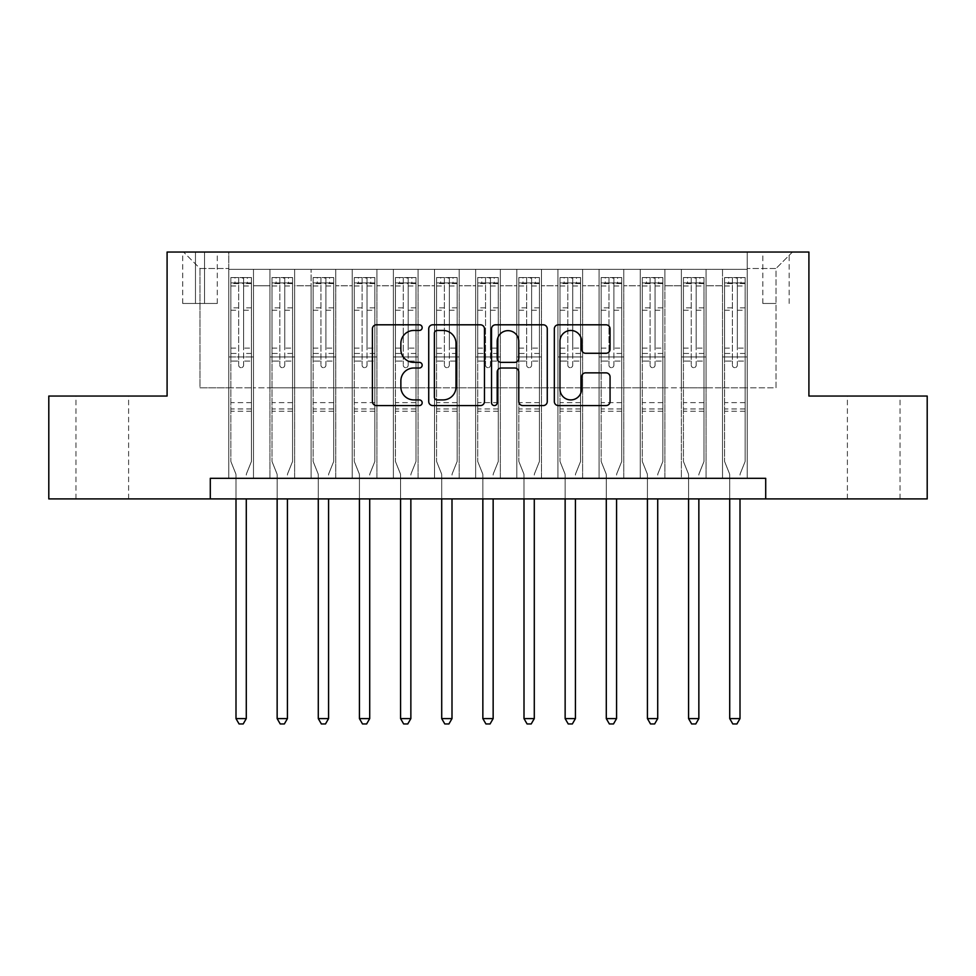 <?xml version="1.0" encoding="UTF-8"?>
<svg xmlns="http://www.w3.org/2000/svg" width="976" height="976" viewBox="0 0 976 976"><rect width="100%" height="100%" fill="white"/><g stroke="black" fill="none" stroke-linecap="round" stroke-linejoin="round"><path stroke-width="0.73" stroke-dasharray="4.88 3.66" d="M422.169 327.631A2.83 2.83 0 0 0 419.351 324.801L376.443 324.801A4.038 4.038 0 0 0 372.405 328.839L372.405 401.539A4.038 4.038 0 0 0 376.443 405.577L419.351 405.577A2.83 2.83 0 0 0 422.169 402.746A2.83 2.83 0 0 0 419.351 399.916L413.8 399.916A12.92 12.92 0 0 1 400.868 386.996L400.868 380.933A12.92 12.92 0 0 1 413.8 368.013L419.351 368.013A2.83 2.83 0 0 0 422.169 365.183A2.83 2.83 0 0 0 419.351 362.364L413.8 362.364A12.92 12.92 0 0 1 400.868 349.445L400.868 343.381A12.92 12.92 0 0 1 413.8 330.461L419.351 330.461A2.83 2.83 0 0 0 422.169 327.631M873.715 396.049L900.043 396.049L873.715 396.049M873.715 498.907L900.043 498.907L873.715 498.907M102.285 396.049L75.957 396.049L102.285 396.049M102.285 498.907L75.957 498.907L102.285 498.907M776.005 252.04L762.829 252.04L776.005 252.04M776.005 303.475L762.829 303.475L776.005 303.475M747.201 478.325L747.201 269.327L228.799 269.327L228.799 478.325L253.492 478.325L228.799 478.325L253.492 478.325L228.799 478.325L228.799 269.327L253.492 269.327L253.492 478.325L253.492 269.327L253.492 387.814L269.937 387.814L253.492 387.814L253.492 269.327L228.799 269.327L747.201 269.327L747.201 478.325L722.508 478.325L722.508 269.327L681.37 269.327L681.37 478.325L681.37 269.327L706.063 269.327L706.063 478.325L706.063 269.327L706.063 387.814L706.063 269.327L722.508 269.327L722.508 478.325L747.201 478.325L722.508 478.325L747.201 478.325L747.201 268.498L747.201 387.814L776.005 387.814L776.005 268.498L747.201 268.498L776.005 268.498L776.005 387.814L747.201 387.814L747.201 356.96L747.201 478.325M681.37 478.325L706.063 478.325L681.37 478.325L706.063 478.325L681.37 478.325L681.37 356.96L681.37 387.814L664.912 387.814L664.912 285.785L664.912 387.814L681.37 387.814L681.37 285.785L681.37 387.814L722.508 387.814L706.063 387.814L706.063 356.96L706.063 387.814L681.37 387.814L681.37 356.96L706.063 356.96L706.063 478.325L706.063 356.96L681.37 356.96L681.37 478.325M664.912 478.325L664.912 269.327L640.232 269.327L640.232 478.325L640.232 269.327L664.912 269.327L664.912 478.325L640.232 478.325L664.912 478.325L640.232 478.325L664.912 478.325L664.912 356.96L664.912 478.325M623.774 478.325L623.774 269.327L599.081 269.327L599.081 478.325L599.081 269.327L623.774 269.327L623.774 478.325L599.081 478.325L623.774 478.325L599.081 478.325L623.774 478.325L623.774 285.785L623.774 387.814L640.232 387.814L623.774 387.814L623.774 356.96L623.774 478.325M582.623 478.325L582.623 269.327L557.943 269.327L557.943 478.325L557.943 269.327L582.623 269.327L582.623 478.325L557.943 478.325L582.623 478.325L557.943 478.325L582.623 478.325L582.623 285.785L582.623 387.814L599.081 387.814L582.623 387.814L582.623 356.96L582.623 478.325M541.485 478.325L541.485 269.327L516.804 269.327L516.804 478.325L516.804 269.327L541.485 269.327L541.485 478.325L516.804 478.325L541.485 478.325L516.804 478.325L541.485 478.325L541.485 285.785L541.485 387.814L557.943 387.814L541.485 387.814L541.485 356.96L541.485 478.325M500.346 478.325L500.346 269.327L475.654 269.327L475.654 478.325L475.654 269.327L500.346 269.327L500.346 478.325L475.654 478.325L500.346 478.325L475.654 478.325L500.346 478.325L500.346 285.785L500.346 387.814L516.804 387.814L500.346 387.814L500.346 356.96L500.346 478.325M459.196 478.325L459.196 269.327L434.515 269.327L434.515 478.325L434.515 269.327L459.196 269.327L459.196 478.325L434.515 478.325L459.196 478.325L434.515 478.325L459.196 478.325L459.196 285.785L459.196 387.814L475.654 387.814L459.196 387.814L459.196 356.96L459.196 478.325M418.057 478.325L418.057 269.327L393.377 269.327L393.377 478.325L393.377 269.327L418.057 269.327L418.057 478.325L393.377 478.325L418.057 478.325L393.377 478.325L418.057 478.325L418.057 285.785L418.057 387.814L434.515 387.814L418.057 387.814L418.057 356.96L418.057 478.325M376.919 478.325L376.919 269.327L352.226 269.327L352.226 478.325L352.226 269.327L376.919 269.327L376.919 478.325L352.226 478.325L376.919 478.325L352.226 478.325L376.919 478.325L376.919 285.785L376.919 387.814L393.377 387.814L376.919 387.814L376.919 356.96L376.919 478.325M335.768 478.325L335.768 269.327L311.088 269.327L311.088 478.325L311.088 269.327L335.768 269.327L335.768 478.325L311.088 478.325L335.768 478.325L311.088 478.325L335.768 478.325L335.768 285.785L335.768 387.814L352.226 387.814L335.768 387.814L335.768 356.96L335.768 478.325M294.63 478.325L294.63 269.327L269.937 269.327L269.937 478.325L269.937 269.327L294.63 269.327L294.63 478.325L269.937 478.325L294.63 478.325L269.937 478.325L294.63 478.325L294.63 356.96L294.63 478.325M722.508 285.785L722.508 387.814L722.508 269.327L722.508 285.785L706.063 285.785L722.508 285.785M640.232 285.785L640.232 387.814L640.232 269.327L623.774 269.327L623.774 285.785L623.774 269.327L640.232 269.327L640.232 285.785L623.774 285.785L640.232 285.785M599.081 285.785L599.081 387.814L599.081 269.327L582.623 269.327L582.623 285.785L582.623 269.327L599.081 269.327L599.081 285.785L582.623 285.785L599.081 285.785M557.943 285.785L557.943 387.814L557.943 269.327L541.485 269.327L541.485 285.785L541.485 269.327L557.943 269.327L557.943 285.785L541.485 285.785L557.943 285.785M516.804 285.785L516.804 387.814L516.804 269.327L500.346 269.327L500.346 285.785L500.346 269.327L516.804 269.327L516.804 285.785L500.346 285.785L516.804 285.785M475.654 285.785L475.654 387.814L475.654 269.327L459.196 269.327L459.196 285.785L459.196 269.327L475.654 269.327L475.654 285.785L459.196 285.785L475.654 285.785M434.515 285.785L434.515 387.814L434.515 269.327L418.057 269.327L418.057 285.785L418.057 269.327L434.515 269.327L434.515 285.785L418.057 285.785L434.515 285.785M393.377 285.785L393.377 387.814L393.377 269.327L376.919 269.327L376.919 285.785L376.919 269.327L393.377 269.327L393.377 285.785L376.919 285.785L393.377 285.785M352.226 285.785L352.226 387.814L352.226 269.327L335.768 269.327L335.768 285.785L335.768 269.327L352.226 269.327L352.226 285.785L335.768 285.785L352.226 285.785M294.63 285.785L294.63 387.814L294.63 269.327L294.63 285.785L311.088 285.785L311.088 387.814L294.63 387.814L311.088 387.814L311.088 269.327L294.63 269.327L311.088 269.327L311.088 285.785L294.63 285.785M210.291 498.907L210.291 478.325L210.291 498.907L210.291 478.325L765.709 478.325L210.291 478.325L765.709 478.325L765.709 498.907L48.8 498.907L48.8 396.049L167.091 396.049L167.091 252.04L808.909 252.04L808.909 396.049L927.2 396.049L927.2 498.907L765.709 498.907L765.709 478.325L765.709 498.907M195.468 252.04L182.719 252.04L195.468 252.04L195.468 303.475L182.719 303.475L204.521 303.475L195.468 303.475L195.468 252.04M204.521 252.04L217.282 252.04L204.521 252.04L204.521 303.475L217.282 303.475L204.521 303.475L204.521 252.04M747.201 252.04L228.799 252.04L792.463 252.04L747.201 252.04L747.201 269.327L747.201 252.04M228.799 252.04L183.537 252.04L228.799 252.04L228.799 387.814L199.995 387.814L199.995 268.498L228.799 268.498L199.995 268.498L183.537 252.04L199.995 268.498L199.995 387.814L228.799 387.814L228.799 252.04M269.937 285.785L269.937 387.814L269.937 269.327L253.492 269.327L269.937 269.327L269.937 285.785L253.492 285.785L269.937 285.785M681.37 269.327L664.912 269.327L664.912 285.785L664.912 269.327L681.37 269.327L681.37 285.785L681.37 269.327M640.232 387.814L664.912 387.814L640.232 387.814L640.232 356.96L640.232 387.814M599.081 387.814L623.774 387.814L599.081 387.814L599.081 356.96L599.081 387.814M557.943 387.814L582.623 387.814L557.943 387.814L557.943 356.96L557.943 387.814M516.804 387.814L541.485 387.814L516.804 387.814L516.804 356.96L516.804 387.814M475.654 387.814L500.346 387.814L475.654 387.814L475.654 356.96L475.654 387.814M434.515 387.814L459.196 387.814L434.515 387.814L434.515 356.96L434.515 387.814M393.377 387.814L418.057 387.814L393.377 387.814L393.377 356.96L393.377 387.814M352.226 387.814L376.919 387.814L352.226 387.814L352.226 356.96L352.226 387.814M311.088 387.814L335.768 387.814L311.088 387.814L311.088 356.96L311.088 387.814M269.937 387.814L294.63 387.814L294.63 356.96L294.63 387.814L269.937 387.814L269.937 356.96L294.63 356.96L269.937 356.96L269.937 478.325L269.937 387.814M228.799 387.814L253.492 387.814L253.492 356.96L253.492 478.325L253.492 356.96L253.492 387.814L228.799 387.814L228.799 356.96L253.492 356.96L228.799 356.96L228.799 478.325L228.799 387.814M722.508 387.814L747.201 387.814L722.508 387.814L722.508 356.96L722.508 387.814M228.799 356.96L253.492 356.96L228.799 356.96M269.937 356.96L294.63 356.96L269.937 356.96M311.088 356.96L335.768 356.96L311.088 356.96L311.088 478.325L311.088 356.96L335.768 356.96L311.088 356.96M352.226 356.96L376.919 356.96L352.226 356.96L352.226 478.325L352.226 356.96L376.919 356.96L352.226 356.96M393.377 356.96L418.057 356.96L393.377 356.96L393.377 478.325L393.377 356.96L418.057 356.96L393.377 356.96M434.515 356.96L459.196 356.96L434.515 356.96L434.515 478.325L434.515 356.96L459.196 356.96L434.515 356.96M475.654 356.96L500.346 356.96L475.654 356.96L475.654 478.325L475.654 356.96L500.346 356.96L475.654 356.96M516.804 356.96L541.485 356.96L516.804 356.96L516.804 478.325L516.804 356.96L541.485 356.96L516.804 356.96M557.943 356.96L582.623 356.96L557.943 356.96L557.943 478.325L557.943 356.96L582.623 356.96L557.943 356.96M599.081 356.96L623.774 356.96L599.081 356.96L599.081 478.325L599.081 356.96L623.774 356.96L599.081 356.96M640.232 356.96L664.912 356.96L640.232 356.96L640.232 478.325L640.232 356.96L664.912 356.96L640.232 356.96M681.37 356.96L706.063 356.96L681.37 356.96M722.508 356.96L747.201 356.96L722.508 356.96L722.508 478.325L722.508 356.96L747.201 356.96L722.508 356.96M792.463 252.04L776.005 268.498L792.463 252.04M484.462 401.539L484.462 328.839A4.038 4.038 0 0 0 480.424 324.801L432.771 324.801A4.038 4.038 0 0 0 428.732 328.839L428.732 401.539A4.038 4.038 0 0 0 432.771 405.577L480.424 405.577A4.038 4.038 0 0 0 484.462 401.539M437.211 330.461A2.83 2.83 0 0 0 434.393 333.28L434.393 397.098A2.83 2.83 0 0 0 437.211 399.916L443.067 399.916A12.92 12.92 0 0 0 455.999 386.996L455.999 343.381A12.92 12.92 0 0 0 443.067 330.461L437.211 330.461M495.576 324.801L543.229 324.801A4.038 4.038 0 0 1 547.268 328.839L547.268 401.539A4.038 4.038 0 0 1 543.229 405.577L522.831 405.577A4.038 4.038 0 0 1 518.793 401.539L518.793 372.051A4.038 4.038 0 0 0 514.755 368.013L501.225 368.013A4.038 4.038 0 0 0 497.187 372.051L497.187 402.746A2.83 2.83 0 0 1 494.356 405.577A2.83 2.83 0 0 1 491.538 402.746L491.538 328.839A4.038 4.038 0 0 1 495.576 324.801M518.793 341.466A10.797 10.797 0 0 0 507.996 330.657A10.797 10.797 0 0 0 497.187 341.466L497.187 358.326A4.038 4.038 0 0 0 501.225 362.364L514.755 362.364A4.038 4.038 0 0 0 518.793 358.326L518.793 341.466M585.624 353.275L606.023 353.275A4.038 4.038 0 0 0 610.061 349.237L610.061 328.839A4.038 4.038 0 0 0 606.023 324.801L558.37 324.801A4.038 4.038 0 0 0 554.331 328.839L554.331 401.539A4.038 4.038 0 0 0 558.37 405.577L606.023 405.577A4.038 4.038 0 0 0 610.061 401.539L610.061 376.895A4.038 4.038 0 0 0 606.023 372.856L585.624 372.856A4.038 4.038 0 0 0 581.586 376.895L581.586 389.119A10.797 10.797 0 0 1 570.789 399.916A10.797 10.797 0 0 1 559.98 389.119L559.98 341.258A10.797 10.797 0 0 1 570.789 330.461A10.797 10.797 0 0 1 581.586 341.258L581.586 349.237A4.038 4.038 0 0 0 585.624 353.275M238.669 365.183A2.464 2.464 0 0 0 241.145 367.659A2.464 2.464 0 0 1 238.669 365.183L238.669 361.059L238.669 365.183M251.32 277.55L247.318 277.55L247.318 282.906L251.43 282.906L251.43 277.562L230.861 277.562L230.861 461.465L230.861 361.059L238.669 361.059L238.669 353.458L230.861 353.458M230.861 277.562L230.861 361.059L238.669 361.059L238.669 283.979C240.316 282.552 241.963 282.552 243.61 283.979L243.61 348.103L251.43 348.103L251.43 461.465L251.43 361.059L243.61 361.059L243.61 365.183A2.464 2.464 0 0 1 241.145 367.659A2.464 2.464 0 0 0 243.61 365.183L243.61 348.103M251.43 282.906L251.43 348.103M251.43 277.562L251.43 361.059L243.61 361.059L243.61 278.062L238.669 278.062L238.669 353.458M247.318 277.55L230.958 277.55M247.318 282.906L234.972 282.906L234.972 277.55M230.861 282.906L251.32 282.906M230.958 282.906L234.972 282.906M246.586 473.506L251.43 461.465L246.586 473.506A4.111 4.111 0 0 0 246.281 475.044A4.111 4.111 0 0 1 246.586 473.506M235.997 498.907L235.997 475.044A4.111 4.111 0 0 0 235.704 473.506L230.861 461.465L235.704 473.506A4.111 4.111 0 0 1 235.997 475.044L235.997 718.604L246.281 718.604L246.281 498.907M251.43 411.274L230.861 411.274M235.997 718.604L239.083 723.96L243.195 723.96L246.281 718.604M238.669 283.979L238.669 278.062M243.61 283.979L243.61 278.062M279.819 365.183A2.464 2.464 0 0 0 282.284 367.659A2.464 2.464 0 0 1 279.819 365.183L279.819 361.059L279.819 365.183M292.471 277.55L288.457 277.55L288.457 282.906L292.568 282.906L292.568 277.562L271.999 277.562L271.999 461.465L271.999 361.059L279.819 361.059L279.819 353.458L271.999 353.458M271.999 277.562L271.999 361.059L279.819 361.059L279.819 283.979C281.454 282.552 283.101 282.552 284.76 283.979L284.76 348.103L292.568 348.103L292.568 461.465L292.568 361.059L284.76 361.059L284.76 365.183A2.464 2.464 0 0 1 282.284 367.659A2.464 2.464 0 0 0 284.76 365.183L284.76 348.103M292.568 282.906L292.568 348.103M292.568 277.562L292.568 361.059L284.76 361.059L284.76 278.062L279.819 278.062L279.819 353.458M288.457 277.55L272.109 277.55M288.457 282.906L276.11 282.906L276.11 277.55M271.999 282.906L292.471 282.906M272.109 282.906L276.11 282.906M287.725 473.506L292.568 461.465L287.725 473.506A4.111 4.111 0 0 0 287.432 475.044A4.111 4.111 0 0 1 287.725 473.506M277.147 498.907L277.147 475.044A4.111 4.111 0 0 0 276.842 473.506L271.999 461.465L276.842 473.506A4.111 4.111 0 0 1 277.147 475.044L277.147 718.604L287.432 718.604L287.432 498.907M292.568 411.274L271.999 411.274M277.147 718.604L280.234 723.96L284.345 723.96L287.432 718.604M279.819 283.979L279.819 278.062M284.76 283.979L284.76 278.062M320.958 365.183A2.464 2.464 0 0 0 323.434 367.659A2.464 2.464 0 0 1 320.958 365.183L320.958 361.059L320.958 365.183M333.609 277.55L329.595 277.55L329.595 282.906L333.719 282.906L333.719 277.562L313.137 277.562L313.137 461.465L313.137 361.059L320.958 361.059L320.958 353.458L313.137 353.458M313.137 277.562L313.137 361.059L320.958 361.059L320.958 283.979C322.605 282.552 324.252 282.552 325.899 283.979L325.899 348.103L333.719 348.103L333.719 461.465L333.719 361.059L325.899 361.059L325.899 365.183A2.464 2.464 0 0 1 323.434 367.659A2.464 2.464 0 0 0 325.899 365.183L325.899 348.103M333.719 282.906L333.719 348.103M333.719 277.562L333.719 361.059L325.899 361.059L325.899 278.062L320.958 278.062L320.958 353.458M329.595 277.55L313.247 277.55M329.595 282.906L317.261 282.906L317.261 277.55M313.137 282.906L333.609 282.906M313.247 282.906L317.261 282.906M328.863 473.506L333.719 461.465L328.863 473.506A4.111 4.111 0 0 0 328.57 475.044A4.111 4.111 0 0 1 328.863 473.506M318.286 498.907L318.286 475.044A4.111 4.111 0 0 0 317.993 473.506L313.137 461.465L317.993 473.506A4.111 4.111 0 0 1 318.286 475.044L318.286 718.604L328.57 718.604L328.57 498.907M333.719 411.274L313.137 411.274M318.286 718.604L321.372 723.96L325.484 723.96L328.57 718.604M320.958 283.979L320.958 278.062M325.899 283.979L325.899 278.062M362.108 365.183A2.464 2.464 0 0 0 364.573 367.659A2.464 2.464 0 0 1 362.108 365.183L362.108 361.059L362.108 365.183M374.76 277.55L370.746 277.55L370.746 282.906L374.857 282.906L374.857 277.562L354.288 277.562L354.288 461.465L354.288 361.059L362.108 361.059L362.108 353.458L354.288 353.458M354.288 277.562L354.288 361.059L362.108 361.059L362.108 283.979C363.743 282.552 365.39 282.552 367.037 283.979L367.037 348.103L374.857 348.103L374.857 461.465L374.857 361.059L367.037 361.059L367.037 365.183A2.464 2.464 0 0 1 364.573 367.659A2.464 2.464 0 0 0 367.037 365.183L367.037 348.103M374.857 282.906L374.857 348.103M374.857 277.562L374.857 361.059L367.037 361.059L367.037 278.062L362.108 278.062L362.108 353.458M370.746 277.55L354.386 277.55M370.746 282.906L358.399 282.906L358.399 277.55M354.288 282.906L374.76 282.906M354.386 282.906L358.399 282.906M370.014 473.506L374.857 461.465L370.014 473.506A4.111 4.111 0 0 0 369.709 475.044A4.111 4.111 0 0 1 370.014 473.506M359.424 498.907L359.424 475.044A4.111 4.111 0 0 0 359.131 473.506L354.288 461.465L359.131 473.506A4.111 4.111 0 0 1 359.424 475.044L359.424 718.604L369.709 718.604L369.709 498.907M374.857 411.274L354.288 411.274M359.424 718.604L362.511 723.96L366.634 723.96L369.709 718.604M362.108 283.979L362.108 278.062M367.037 283.979L367.037 278.062M403.247 365.183A2.464 2.464 0 0 0 405.711 367.659A2.464 2.464 0 0 1 403.247 365.183L403.247 361.059L403.247 365.183M415.898 277.55L411.884 277.55L411.884 282.906L415.996 282.906L415.996 277.562L395.426 277.562L395.426 461.465L395.426 361.059L403.247 361.059L403.247 353.458L395.426 353.458M395.426 277.562L395.426 361.059L403.247 361.059L403.247 283.979C404.881 282.552 406.528 282.552 408.188 283.979L408.188 348.103L415.996 348.103L415.996 461.465L415.996 361.059L408.188 361.059L408.188 365.183A2.464 2.464 0 0 1 405.711 367.659A2.464 2.464 0 0 0 408.188 365.183L408.188 348.103M415.996 282.906L415.996 348.103M415.996 277.562L415.996 361.059L408.188 361.059L408.188 278.062L403.247 278.062L403.247 353.458M411.884 277.55L395.536 277.55M411.884 282.906L399.538 282.906L399.538 277.55M395.426 282.906L415.898 282.906M395.536 282.906L399.538 282.906M411.152 473.506L415.996 461.465L411.152 473.506A4.111 4.111 0 0 0 410.859 475.044A4.111 4.111 0 0 1 411.152 473.506M400.575 498.907L400.575 475.044A4.111 4.111 0 0 0 400.27 473.506L395.426 461.465L400.27 473.506A4.111 4.111 0 0 1 400.575 475.044L400.575 718.604L410.859 718.604L410.859 498.907M415.996 411.274L395.426 411.274M400.575 718.604L403.661 723.96L407.773 723.96L410.859 718.604M403.247 283.979L403.247 278.062M408.188 283.979L408.188 278.062M444.385 365.183A2.464 2.464 0 0 0 446.862 367.659A2.464 2.464 0 0 1 444.385 365.183L444.385 361.059L444.385 365.183M457.036 277.55L453.023 277.55L453.023 282.906L457.146 282.906L457.146 277.562L436.577 277.562L436.577 461.465L436.577 361.059L444.385 361.059L444.385 353.458L436.577 353.458M436.577 277.562L436.577 361.059L444.385 361.059L444.385 283.979C446.032 282.552 447.679 282.552 449.326 283.979L449.326 348.103L457.146 348.103L457.146 461.465L457.146 361.059L449.326 361.059L449.326 365.183A2.464 2.464 0 0 1 446.862 367.659A2.464 2.464 0 0 0 449.326 365.183L449.326 348.103M457.146 282.906L457.146 348.103M457.146 277.562L457.146 361.059L449.326 361.059L449.326 278.062L444.385 278.062L444.385 353.458M453.023 277.55L436.675 277.55M453.023 282.906L440.688 282.906L440.688 277.55M436.577 282.906L457.036 282.906M436.675 282.906L440.688 282.906M452.303 473.506L457.146 461.465L452.303 473.506A4.111 4.111 0 0 0 451.998 475.044A4.111 4.111 0 0 1 452.303 473.506M441.713 498.907L441.713 475.044A4.111 4.111 0 0 0 441.42 473.506L436.577 461.465L441.42 473.506A4.111 4.111 0 0 1 441.713 475.044L441.713 718.604L451.998 718.604L451.998 498.907M457.146 411.274L436.577 411.274M441.713 718.604L444.8 723.96L448.911 723.96L451.998 718.604M444.385 283.979L444.385 278.062M449.326 283.979L449.326 278.062M485.536 365.183A2.464 2.464 0 0 0 488 367.659A2.464 2.464 0 0 1 485.536 365.183L485.536 361.059L485.536 365.183M498.187 277.55L494.173 277.55L494.173 282.906L498.285 282.906L498.285 277.562L477.715 277.562L477.715 461.465L477.715 361.059L485.536 361.059L485.536 353.458L477.715 353.458M477.715 277.562L477.715 361.059L485.536 361.059L485.536 283.979C487.17 282.552 488.817 282.552 490.464 283.979L490.464 348.103L498.285 348.103L498.285 461.465L498.285 361.059L490.464 361.059L490.464 365.183A2.464 2.464 0 0 1 488 367.659A2.464 2.464 0 0 0 490.464 365.183L490.464 348.103M498.285 282.906L498.285 348.103M498.285 277.562L498.285 361.059L490.464 361.059L490.464 278.062L485.536 278.062L485.536 353.458M494.173 277.55L477.813 277.55M494.173 282.906L481.827 282.906L481.827 277.55M477.715 282.906L498.187 282.906M477.813 282.906L481.827 282.906M493.441 473.506L498.285 461.465L493.441 473.506A4.111 4.111 0 0 0 493.148 475.044A4.111 4.111 0 0 1 493.441 473.506M482.852 498.907L482.852 475.044A4.111 4.111 0 0 0 482.559 473.506L477.715 461.465L482.559 473.506A4.111 4.111 0 0 1 482.852 475.044L482.852 718.604L493.148 718.604L493.148 498.907M498.285 411.274L477.715 411.274M482.852 718.604L485.938 723.96L490.062 723.96L493.148 718.604M485.536 283.979L485.536 278.062M490.464 283.979L490.464 278.062M526.674 365.183A2.464 2.464 0 0 0 529.138 367.659A2.464 2.464 0 0 1 526.674 365.183L526.674 361.059L526.674 365.183M539.325 277.55L535.312 277.55L535.312 282.906L539.423 282.906L539.423 277.562L518.854 277.562L518.854 461.465L518.854 361.059L526.674 361.059L526.674 353.458L518.854 353.458M518.854 277.562L518.854 361.059L526.674 361.059L526.674 283.979C528.321 282.552 529.956 282.552 531.615 283.979L531.615 348.103L539.423 348.103L539.423 461.465L539.423 361.059L531.615 361.059L531.615 365.183A2.464 2.464 0 0 1 529.138 367.659A2.464 2.464 0 0 0 531.615 365.183L531.615 348.103M539.423 282.906L539.423 348.103M539.423 277.562L539.423 361.059L531.615 361.059L531.615 278.062L526.674 278.062L526.674 353.458M535.312 277.55L518.964 277.55M535.312 282.906L522.977 282.906L522.977 277.55M518.854 282.906L539.325 282.906M518.964 282.906L522.977 282.906M534.58 473.506L539.423 461.465L534.58 473.506A4.111 4.111 0 0 0 534.287 475.044A4.111 4.111 0 0 1 534.58 473.506M524.002 498.907L524.002 475.044A4.111 4.111 0 0 0 523.697 473.506L518.854 461.465L523.697 473.506A4.111 4.111 0 0 1 524.002 475.044L524.002 718.604L534.287 718.604L534.287 498.907M539.423 411.274L518.854 411.274M524.002 718.604L527.089 723.96L531.2 723.96L534.287 718.604M526.674 283.979L526.674 278.062M531.615 283.979L531.615 278.062M567.812 365.183A2.464 2.464 0 0 0 570.289 367.659A2.464 2.464 0 0 1 567.812 365.183L567.812 361.059L567.812 365.183M580.464 277.55L576.462 277.55L576.462 282.906L580.574 282.906L580.574 277.562L560.004 277.562L560.004 461.465L560.004 361.059L567.812 361.059L567.812 353.458L560.004 353.458M560.004 277.562L560.004 361.059L567.812 361.059L567.812 283.979C569.459 282.552 571.106 282.552 572.753 283.979L572.753 348.103L580.574 348.103L580.574 461.465L580.574 361.059L572.753 361.059L572.753 365.183A2.464 2.464 0 0 1 570.289 367.659A2.464 2.464 0 0 0 572.753 365.183L572.753 348.103M580.574 282.906L580.574 348.103M580.574 277.562L580.574 361.059L572.753 361.059L572.753 278.062L567.812 278.062L567.812 353.458M576.462 277.55L560.102 277.55M576.462 282.906L564.116 282.906L564.116 277.55M560.004 282.906L580.464 282.906M560.102 282.906L564.116 282.906M575.73 473.506L580.574 461.465L575.73 473.506A4.111 4.111 0 0 0 575.425 475.044A4.111 4.111 0 0 1 575.73 473.506M565.141 498.907L565.141 475.044A4.111 4.111 0 0 0 564.848 473.506L560.004 461.465L564.848 473.506A4.111 4.111 0 0 1 565.141 475.044L565.141 718.604L575.425 718.604L575.425 498.907M580.574 411.274L560.004 411.274M565.141 718.604L568.227 723.96L572.339 723.96L575.425 718.604M567.812 283.979L567.812 278.062M572.753 283.979L572.753 278.062M608.963 365.183A2.464 2.464 0 0 0 611.427 367.659A2.464 2.464 0 0 1 608.963 365.183L608.963 361.059L608.963 365.183M621.614 277.55L617.601 277.55L617.601 282.906L621.712 282.906L621.712 277.562L601.143 277.562L601.143 461.465L601.143 361.059L608.963 361.059L608.963 353.458L601.143 353.458M601.143 277.562L601.143 361.059L608.963 361.059L608.963 283.979C610.598 282.552 612.245 282.552 613.892 283.979L613.892 348.103L621.712 348.103L621.712 461.465L621.712 361.059L613.892 361.059L613.892 365.183A2.464 2.464 0 0 1 611.427 367.659A2.464 2.464 0 0 0 613.892 365.183L613.892 348.103M621.712 282.906L621.712 348.103M621.712 277.562L621.712 361.059L613.892 361.059L613.892 278.062L608.963 278.062L608.963 353.458M617.601 277.55L601.24 277.55M617.601 282.906L605.254 282.906L605.254 277.55M601.143 282.906L621.614 282.906M601.24 282.906L605.254 282.906M616.869 473.506L621.712 461.465L616.869 473.506A4.111 4.111 0 0 0 616.576 475.044A4.111 4.111 0 0 1 616.869 473.506M606.291 498.907L606.291 475.044A4.111 4.111 0 0 0 605.986 473.506L601.143 461.465L605.986 473.506A4.111 4.111 0 0 1 606.291 475.044L606.291 718.604L616.576 718.604L616.576 498.907M621.712 411.274L601.143 411.274M606.291 718.604L609.366 723.96L613.489 723.96L616.576 718.604M608.963 283.979L608.963 278.062M613.892 283.979L613.892 278.062M650.101 365.183A2.464 2.464 0 0 0 652.566 367.659A2.464 2.464 0 0 1 650.101 365.183L650.101 361.059L650.101 365.183M662.753 277.55L658.739 277.55L658.739 282.906L662.863 282.906L662.863 277.562L642.281 277.562L642.281 461.465L642.281 361.059L650.101 361.059L650.101 353.458L642.281 353.458M642.281 277.562L642.281 361.059L650.101 361.059L650.101 283.979C651.748 282.552 653.395 282.552 655.042 283.979L655.042 348.103L662.863 348.103L662.863 461.465L662.863 361.059L655.042 361.059L655.042 365.183A2.464 2.464 0 0 1 652.566 367.659A2.464 2.464 0 0 0 655.042 365.183L655.042 348.103M662.863 282.906L662.863 348.103M662.863 277.562L662.863 361.059L655.042 361.059L655.042 278.062L650.101 278.062L650.101 353.458M658.739 277.55L642.391 277.55M658.739 282.906L646.405 282.906L646.405 277.55M642.281 282.906L662.753 282.906M642.391 282.906L646.405 282.906M658.007 473.506L662.863 461.465L658.007 473.506A4.111 4.111 0 0 0 657.714 475.044A4.111 4.111 0 0 1 658.007 473.506M647.43 498.907L647.43 475.044A4.111 4.111 0 0 0 647.137 473.506L642.281 461.465L647.137 473.506A4.111 4.111 0 0 1 647.43 475.044L647.43 718.604L657.714 718.604L657.714 498.907M662.863 411.274L642.281 411.274M647.43 718.604L650.516 723.96L654.628 723.96L657.714 718.604M650.101 283.979L650.101 278.062M655.042 283.979L655.042 278.062M691.24 365.183A2.464 2.464 0 0 0 693.716 367.659A2.464 2.464 0 0 1 691.24 365.183L691.24 361.059L691.24 365.183M703.891 277.55L699.89 277.55L699.89 282.906L704.001 282.906L704.001 277.562L683.432 277.562L683.432 461.465L683.432 361.059L691.24 361.059L691.24 353.458L683.432 353.458M683.432 277.562L683.432 361.059L691.24 361.059L691.24 283.979C692.887 282.552 694.534 282.552 696.181 283.979L696.181 348.103L704.001 348.103L704.001 461.465L704.001 361.059L696.181 361.059L696.181 365.183A2.464 2.464 0 0 1 693.716 367.659A2.464 2.464 0 0 0 696.181 365.183L696.181 348.103M704.001 282.906L704.001 348.103M704.001 277.562L704.001 361.059L696.181 361.059L696.181 278.062L691.24 278.062L691.24 353.458M699.89 277.55L683.529 277.55M699.89 282.906L687.543 282.906L687.543 277.55M683.432 282.906L703.891 282.906M683.529 282.906L687.543 282.906M699.158 473.506L704.001 461.465L699.158 473.506A4.111 4.111 0 0 0 698.853 475.044A4.111 4.111 0 0 1 699.158 473.506M688.568 498.907L688.568 475.044A4.111 4.111 0 0 0 688.275 473.506L683.432 461.465L688.275 473.506A4.111 4.111 0 0 1 688.568 475.044L688.568 718.604L698.853 718.604L698.853 498.907M704.001 411.274L683.432 411.274M688.568 718.604L691.655 723.96L695.766 723.96L698.853 718.604M691.24 283.979L691.24 278.062M696.181 283.979L696.181 278.062M732.39 365.183A2.464 2.464 0 0 0 734.855 367.659A2.464 2.464 0 0 1 732.39 365.183L732.39 361.059L732.39 365.183M745.042 277.55L741.028 277.55L741.028 282.906L745.139 282.906L745.139 277.562L724.57 277.562L724.57 461.465L724.57 361.059L732.39 361.059L732.39 353.458L724.57 353.458M724.57 277.562L724.57 361.059L732.39 361.059L732.39 283.979C734.025 282.552 735.672 282.552 737.331 283.979L737.331 348.103L745.139 348.103L745.139 461.465L745.139 361.059L737.331 361.059L737.331 365.183A2.464 2.464 0 0 1 734.855 367.659A2.464 2.464 0 0 0 737.331 365.183L737.331 348.103M745.139 282.906L745.139 348.103M745.139 277.562L745.139 361.059L737.331 361.059L737.331 278.062L732.39 278.062L732.39 353.458M741.028 277.55L724.68 277.55M741.028 282.906L728.682 282.906L728.682 277.55M724.57 282.906L745.042 282.906M724.68 282.906L728.682 282.906M740.296 473.506L745.139 461.465L740.296 473.506A4.111 4.111 0 0 0 740.003 475.044A4.111 4.111 0 0 1 740.296 473.506M729.719 498.907L729.719 475.044A4.111 4.111 0 0 0 729.414 473.506L724.57 461.465L729.414 473.506A4.111 4.111 0 0 1 729.719 475.044L729.719 718.604L740.003 718.604L740.003 498.907M745.139 411.274L724.57 411.274M729.719 718.604L732.805 723.96L736.917 723.96L740.003 718.604M732.39 283.979L732.39 278.062M737.331 283.979L737.331 278.062M681.37 285.785L664.912 285.785L681.37 285.785M251.43 402.624L230.861 402.624M251.43 353.458L243.61 353.458M230.861 348.103L238.669 348.103M238.669 307.843L230.861 307.843M251.43 307.843L243.61 307.843M230.861 310.246L238.669 310.246M243.61 310.246L251.43 310.246M238.669 283.565L230.861 283.565M230.861 285.968L238.669 285.968M251.43 283.565L243.61 283.565M243.61 285.968L251.43 285.968M251.43 408.944L230.861 408.944M292.568 402.624L271.999 402.624M292.568 353.458L284.76 353.458M271.999 348.103L279.819 348.103M279.819 307.843L271.999 307.843M292.568 307.843L284.76 307.843M271.999 310.246L279.819 310.246M284.76 310.246L292.568 310.246M279.819 283.565L271.999 283.565M271.999 285.968L279.819 285.968M292.568 283.565L284.76 283.565M284.76 285.968L292.568 285.968M292.568 408.944L271.999 408.944M333.719 402.624L313.137 402.624M333.719 353.458L325.899 353.458M313.137 348.103L320.958 348.103M320.958 307.843L313.137 307.843M333.719 307.843L325.899 307.843M313.137 310.246L320.958 310.246M325.899 310.246L333.719 310.246M320.958 283.565L313.137 283.565M313.137 285.968L320.958 285.968M333.719 283.565L325.899 283.565M325.899 285.968L333.719 285.968M333.719 408.944L313.137 408.944M374.857 402.624L354.288 402.624M374.857 353.458L367.037 353.458M354.288 348.103L362.108 348.103M362.108 307.843L354.288 307.843M374.857 307.843L367.037 307.843M354.288 310.246L362.108 310.246M367.037 310.246L374.857 310.246M362.108 283.565L354.288 283.565M354.288 285.968L362.108 285.968M374.857 283.565L367.037 283.565M367.037 285.968L374.857 285.968M374.857 408.944L354.288 408.944M415.996 402.624L395.426 402.624M415.996 353.458L408.188 353.458M395.426 348.103L403.247 348.103M403.247 307.843L395.426 307.843M415.996 307.843L408.188 307.843M395.426 310.246L403.247 310.246M408.188 310.246L415.996 310.246M403.247 283.565L395.426 283.565M395.426 285.968L403.247 285.968M415.996 283.565L408.188 283.565M408.188 285.968L415.996 285.968M415.996 408.944L395.426 408.944M457.146 402.624L436.577 402.624M457.146 353.458L449.326 353.458M436.577 348.103L444.385 348.103M444.385 307.843L436.577 307.843M457.146 307.843L449.326 307.843M436.577 310.246L444.385 310.246M449.326 310.246L457.146 310.246M444.385 283.565L436.577 283.565M436.577 285.968L444.385 285.968M457.146 283.565L449.326 283.565M449.326 285.968L457.146 285.968M457.146 408.944L436.577 408.944M498.285 402.624L477.715 402.624M498.285 353.458L490.464 353.458M477.715 348.103L485.536 348.103M485.536 307.843L477.715 307.843M498.285 307.843L490.464 307.843M477.715 310.246L485.536 310.246M490.464 310.246L498.285 310.246M485.536 283.565L477.715 283.565M477.715 285.968L485.536 285.968M498.285 283.565L490.464 283.565M490.464 285.968L498.285 285.968M498.285 408.944L477.715 408.944M539.423 402.624L518.854 402.624M539.423 353.458L531.615 353.458M518.854 348.103L526.674 348.103M526.674 307.843L518.854 307.843M539.423 307.843L531.615 307.843M518.854 310.246L526.674 310.246M531.615 310.246L539.423 310.246M526.674 283.565L518.854 283.565M518.854 285.968L526.674 285.968M539.423 283.565L531.615 283.565M531.615 285.968L539.423 285.968M539.423 408.944L518.854 408.944M580.574 402.624L560.004 402.624M580.574 353.458L572.753 353.458M560.004 348.103L567.812 348.103M567.812 307.843L560.004 307.843M580.574 307.843L572.753 307.843M560.004 310.246L567.812 310.246M572.753 310.246L580.574 310.246M567.812 283.565L560.004 283.565M560.004 285.968L567.812 285.968M580.574 283.565L572.753 283.565M572.753 285.968L580.574 285.968M580.574 408.944L560.004 408.944M621.712 402.624L601.143 402.624M621.712 353.458L613.892 353.458M601.143 348.103L608.963 348.103M608.963 307.843L601.143 307.843M621.712 307.843L613.892 307.843M601.143 310.246L608.963 310.246M613.892 310.246L621.712 310.246M608.963 283.565L601.143 283.565M601.143 285.968L608.963 285.968M621.712 283.565L613.892 283.565M613.892 285.968L621.712 285.968M621.712 408.944L601.143 408.944M662.863 402.624L642.281 402.624M662.863 353.458L655.042 353.458M642.281 348.103L650.101 348.103M650.101 307.843L642.281 307.843M662.863 307.843L655.042 307.843M642.281 310.246L650.101 310.246M655.042 310.246L662.863 310.246M650.101 283.565L642.281 283.565M642.281 285.968L650.101 285.968M662.863 283.565L655.042 283.565M655.042 285.968L662.863 285.968M662.863 408.944L642.281 408.944M704.001 402.624L683.432 402.624M704.001 353.458L696.181 353.458M683.432 348.103L691.24 348.103M691.24 307.843L683.432 307.843M704.001 307.843L696.181 307.843M683.432 310.246L691.24 310.246M696.181 310.246L704.001 310.246M691.24 283.565L683.432 283.565M683.432 285.968L691.24 285.968M704.001 283.565L696.181 283.565M696.181 285.968L704.001 285.968M704.001 408.944L683.432 408.944M745.139 402.624L724.57 402.624M745.139 353.458L737.331 353.458M724.57 348.103L732.39 348.103M732.39 307.843L724.57 307.843M745.139 307.843L737.331 307.843M724.57 310.246L732.39 310.246M737.331 310.246L745.139 310.246M732.39 283.565L724.57 283.565M724.57 285.968L732.39 285.968M745.139 283.565L737.331 283.565M737.331 285.968L745.139 285.968M745.139 408.944L724.57 408.944M847.388 498.907L847.388 396.049M75.957 498.907L75.957 396.049M762.829 303.475L762.829 252.04M182.719 303.475L182.719 252.04M217.282 303.475L217.282 252.04M789.169 303.475L789.169 252.04M128.612 498.907L128.612 396.049M900.043 498.907L900.043 396.049"/><path stroke-width="1.46" d="M422.169 327.631A2.83 2.83 0 0 0 419.351 324.801L376.443 324.801A4.038 4.038 0 0 0 372.405 328.839L372.405 401.539A4.038 4.038 0 0 0 376.443 405.577L419.351 405.577A2.83 2.83 0 0 0 422.169 402.746A2.83 2.83 0 0 0 419.351 399.916L413.8 399.916A12.92 12.92 0 0 1 400.868 386.996L400.868 380.933A12.92 12.92 0 0 1 413.8 368.013L419.351 368.013A2.83 2.83 0 0 0 422.169 365.183A2.83 2.83 0 0 0 419.351 362.364L413.8 362.364A12.92 12.92 0 0 1 400.868 349.445L400.868 343.381A12.92 12.92 0 0 1 413.8 330.461L419.351 330.461A2.83 2.83 0 0 0 422.169 327.631M606.023 353.275A4.038 4.038 0 0 0 610.061 349.237L610.061 328.839A4.038 4.038 0 0 0 606.023 324.801L558.37 324.801A4.038 4.038 0 0 0 554.331 328.839L554.331 401.539A4.038 4.038 0 0 0 558.37 405.577L606.023 405.577A4.038 4.038 0 0 0 610.061 401.539L610.061 376.895A4.038 4.038 0 0 0 606.023 372.856L585.624 372.856A4.038 4.038 0 0 0 581.586 376.895L581.586 389.119A10.797 10.797 0 0 1 570.789 399.916A10.797 10.797 0 0 1 559.98 389.119L559.98 341.258A10.797 10.797 0 0 1 570.789 330.461A10.797 10.797 0 0 1 581.586 341.258L581.586 349.237A4.038 4.038 0 0 0 585.624 353.275L606.023 353.275M210.291 498.907L48.8 498.907L48.8 396.049L167.091 396.049L167.091 252.04L808.909 252.04L808.909 396.049L927.2 396.049L927.2 498.907L765.709 498.907L765.709 478.325L210.291 478.325L210.291 498.907L765.709 498.907M484.462 328.839A4.038 4.038 0 0 0 480.424 324.801L432.771 324.801A4.038 4.038 0 0 0 428.732 328.839L428.732 401.539A4.038 4.038 0 0 0 432.771 405.577L480.424 405.577A4.038 4.038 0 0 0 484.462 401.539L484.462 328.839M495.576 324.801L543.229 324.801A4.038 4.038 0 0 1 547.268 328.839L547.268 401.539A4.038 4.038 0 0 1 543.229 405.577L522.831 405.577A4.038 4.038 0 0 1 518.793 401.539L518.793 372.051A4.038 4.038 0 0 0 514.755 368.013L501.225 368.013A4.038 4.038 0 0 0 497.187 372.051L497.187 402.746A2.83 2.83 0 0 1 494.356 405.577A2.83 2.83 0 0 1 491.538 402.746L491.538 328.839A4.038 4.038 0 0 1 495.576 324.801M437.211 330.461A2.83 2.83 0 0 0 434.393 333.28L434.393 397.098A2.83 2.83 0 0 0 437.211 399.916L443.067 399.916A12.92 12.92 0 0 0 455.999 386.996L455.999 343.381A12.92 12.92 0 0 0 443.067 330.461L437.211 330.461M518.793 341.466A10.797 10.797 0 0 0 507.996 330.657A10.797 10.797 0 0 0 497.187 341.466L497.187 358.326A4.038 4.038 0 0 0 501.225 362.364L514.755 362.364A4.038 4.038 0 0 0 518.793 358.326L518.793 341.466M235.997 498.907L235.997 718.604L246.281 718.604L246.281 498.907M246.281 718.604L243.195 723.96L239.083 723.96L235.997 718.604M277.147 498.907L277.147 718.604L287.432 718.604L287.432 498.907M287.432 718.604L284.345 723.96L280.234 723.96L277.147 718.604M318.286 498.907L318.286 718.604L328.57 718.604L328.57 498.907M328.57 718.604L325.484 723.96L321.372 723.96L318.286 718.604M359.424 498.907L359.424 718.604L369.709 718.604L369.709 498.907M369.709 718.604L366.634 723.96L362.511 723.96L359.424 718.604M400.575 498.907L400.575 718.604L410.859 718.604L410.859 498.907M410.859 718.604L407.773 723.96L403.661 723.96L400.575 718.604M441.713 498.907L441.713 718.604L451.998 718.604L451.998 498.907M451.998 718.604L448.911 723.96L444.8 723.96L441.713 718.604M482.852 498.907L482.852 718.604L493.148 718.604L493.148 498.907M493.148 718.604L490.062 723.96L485.938 723.96L482.852 718.604M524.002 498.907L524.002 718.604L534.287 718.604L534.287 498.907M534.287 718.604L531.2 723.96L527.089 723.96L524.002 718.604M565.141 498.907L565.141 718.604L575.425 718.604L575.425 498.907M575.425 718.604L572.339 723.96L568.227 723.96L565.141 718.604M606.291 498.907L606.291 718.604L616.576 718.604L616.576 498.907M616.576 718.604L613.489 723.96L609.366 723.96L606.291 718.604M647.43 498.907L647.43 718.604L657.714 718.604L657.714 498.907M657.714 718.604L654.628 723.96L650.516 723.96L647.43 718.604M688.568 498.907L688.568 718.604L698.853 718.604L698.853 498.907M698.853 718.604L695.766 723.96L691.655 723.96L688.568 718.604M729.719 498.907L729.719 718.604L740.003 718.604L740.003 498.907M740.003 718.604L736.917 723.96L732.805 723.96L729.719 718.604"/></g></svg>
